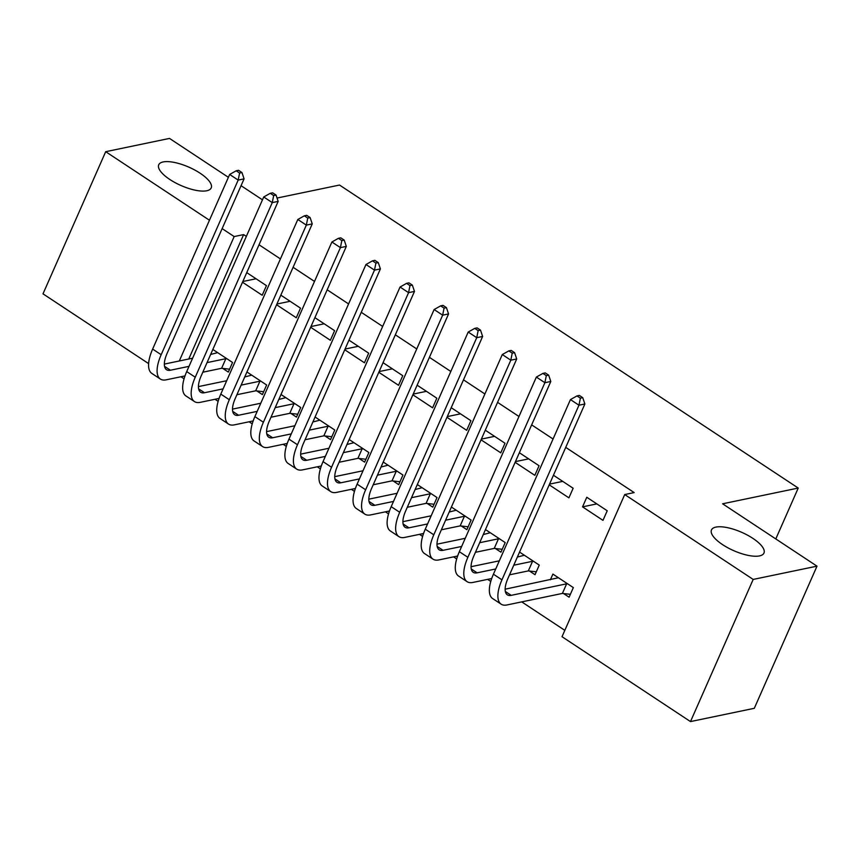 <?xml version="1.0" encoding="UTF-8"?>
<svg xmlns="http://www.w3.org/2000/svg" width="860" height="860" viewBox="0 0 860 860"><rect width="100%" height="100%" fill="white"/><g stroke="black" fill="none" stroke-linecap="round" stroke-linejoin="round"><path stroke-width="1.29" d="M206.776 190.759A28.67 9.998 -156.2 0 1 175.139 182.653A28.67 9.998 -156.2 0 1 158.734 164.776A28.67 9.998 -156.2 0 1 163.163 161.938A28.67 9.998 -156.2 0 1 194.801 170.043A28.67 9.998 -156.2 0 1 211.205 187.921A28.67 9.998 -156.2 0 1 206.776 190.759M759.541 555.904A28.67 9.998 -156.2 0 1 727.893 547.809A28.67 9.998 -156.2 0 1 711.489 529.932A28.67 9.998 -156.2 0 1 715.918 527.094A28.67 9.998 -156.2 0 1 747.555 535.189A28.67 9.998 -156.2 0 1 763.959 553.066A28.67 9.998 -156.2 0 1 759.541 555.904M180.944 376.755L184.061 378.819M215.022 399.276L218.139 401.33M249.099 421.787L252.216 423.84M283.177 444.298L286.305 446.362M317.254 466.808L320.382 468.872M351.342 489.318L354.46 491.382M385.42 511.829L388.537 513.893M419.497 534.35L422.615 536.404M453.575 556.861L456.692 558.914M487.652 579.371L490.77 581.435M521.73 601.882L564.826 630.348M148.608 363.608L43 293.84L105.694 151.693L209.464 220.246M277.038 198.047L339.528 185.05L798.23 488.061L722.604 503.799L817 566.159L754.306 708.307L690.494 721.583L562.021 636.712L624.715 494.554L753.188 579.425L690.494 721.583M775.795 538.93L798.23 488.061M256.861 390.945L262.397 394.6L266.632 384.99L246.927 371.971M276.576 304.741L296.281 317.759L300.516 308.16L280.812 295.141M325.015 435.966L330.552 439.621L334.787 430.021L315.083 417.003M344.742 349.762L364.446 362.78L368.682 353.18L348.977 340.162M393.181 480.987L398.707 484.642L402.942 475.042L383.238 462.024M412.897 394.794L432.601 407.812L436.837 398.202L417.132 385.183M461.336 526.019L466.873 529.674L471.108 520.063L451.403 507.045M481.052 439.815L500.756 452.833L504.992 443.233L485.287 430.215M529.491 571.04L535.027 574.695L539.263 565.095L519.558 552.077M549.207 484.836L568.912 497.854L573.147 488.254L553.442 475.236M246.347 236.403L243.627 234.597L188.759 359.007M624.715 494.554L634.164 492.587L565.729 447.383M553.055 439.008L531.652 424.872M518.978 416.498L497.575 402.362M484.9 393.988L463.497 379.84M450.823 371.477L429.419 357.33M416.745 348.956L395.342 334.819M382.657 326.445L361.254 312.309M348.579 303.935L327.176 289.798M314.502 281.424L293.099 267.288M280.425 258.914L259.021 244.767M607.225 510.765L586.778 497.263L582.542 506.862L602.989 520.365L607.225 510.765M563.569 593.55L569.105 597.205L573.341 587.606L552.894 574.093L550.379 579.801M515.129 462.325L534.834 475.344L539.069 465.744L519.365 452.725M495.414 548.529L500.95 552.184L505.185 542.574L485.481 529.567M446.974 417.304L466.679 430.322L470.914 420.712L451.21 407.694M427.259 503.508L432.784 507.153L437.02 497.553L417.315 484.535M378.819 372.283L398.524 385.291L402.76 375.691L383.055 362.673M359.104 458.477L364.629 462.132L368.865 452.532L349.16 439.514M310.654 327.252L330.358 340.27L334.604 330.67L314.9 317.652M290.938 413.456L296.474 417.111L300.71 407.5L281.005 394.493M242.499 282.231L262.203 295.249L266.439 285.638L246.734 272.62M222.783 368.435L228.319 372.079L232.555 362.479L212.85 349.461M222.138 228.62L234.167 236.564L179.299 360.974M228.394 177.321L169.506 138.417L105.694 151.693M817 566.159L753.188 579.425M243.627 234.597L234.167 236.564M241.069 185.696L262.472 199.832M596.829 503.895L582.542 506.862M562.741 481.374L549.519 484.126M528.663 458.864L515.441 461.616M494.586 436.353L481.363 439.105M460.508 413.843L447.286 416.595M426.431 391.332L413.208 394.084M392.353 368.822L379.131 371.574M358.276 346.3L345.053 349.052M324.198 323.79L310.976 326.542M290.121 301.279L276.888 304.031M256.033 278.769L242.81 281.521M570.384 594.314L562.397 593.421L566.633 583.822L511.206 595.346A22.403 9.202 -56.6 0 1 507.325 594.83A22.403 9.202 -56.6 0 1 507.862 578.597L584.875 403.985L578.963 405.21L501.95 579.823A33.605 13.803 123.4 0 0 501.154 604.171A33.605 13.803 123.4 0 0 506.97 604.956L562.397 593.421M566.633 583.822L567.804 583.951M558.419 577.748L505.132 589.207M580.382 398.159L582.747 397.675L579.339 395.417L576.974 395.912L580.382 398.159L578.963 405.21L570.449 399.588L493.425 574.2A33.605 13.803 123.4 0 0 492.629 598.549L501.154 604.171M570.449 399.588L576.974 395.912M582.747 397.675L584.875 403.985M536.296 571.803L528.319 570.911L532.555 561.3L513.764 565.213M495.736 568.965L477.117 572.835A22.403 9.202 -56.6 0 1 473.247 572.319A22.403 9.202 -56.6 0 1 473.774 556.087L550.798 381.474L544.885 382.7L467.872 557.312A33.605 13.803 123.4 0 0 467.077 581.661A33.605 13.803 123.4 0 0 472.882 582.446L491.705 578.522M509.529 574.824L528.319 570.911M532.555 561.3L533.727 561.44M524.342 555.237L517.354 557.065M499.337 560.817L471.054 566.697M546.304 375.648L548.669 375.154L545.261 372.907L542.896 373.401L546.304 375.648L544.885 382.7L536.361 377.078L459.347 551.69A33.605 13.803 123.4 0 0 458.552 576.039L467.077 581.661M536.361 377.078L542.896 373.401M548.669 375.154L550.798 381.474M502.219 549.293L494.242 548.4L498.477 538.79L479.687 542.703M461.659 546.455L443.04 550.325A22.403 9.202 -56.6 0 1 439.17 549.809A22.403 9.202 -56.6 0 1 439.696 533.576L516.71 358.964L510.808 360.19L433.795 534.802A33.605 13.803 123.4 0 0 432.999 559.15A33.605 13.803 123.4 0 0 438.804 559.935L457.627 556.011M475.44 552.303L494.242 548.4M498.477 538.79L499.649 538.919M490.264 532.727L483.277 534.554M465.249 538.306L436.977 544.187M512.227 353.137L514.592 352.643L511.184 350.396L508.819 350.891L512.227 353.137L510.808 360.19L502.283 354.556L425.27 529.179A33.605 13.803 123.4 0 0 424.474 553.517L432.999 559.15M502.283 354.556L508.819 350.891M514.592 352.643L516.71 358.964M468.141 526.771L460.164 525.89L464.4 516.279L445.598 520.192M427.581 523.944L408.962 527.814A22.403 9.202 -56.6 0 1 405.092 527.298A22.403 9.202 -56.6 0 1 405.619 511.066L482.632 336.454L476.73 337.679L399.717 512.291A33.605 13.803 123.4 0 0 398.922 536.64A33.605 13.803 123.4 0 0 404.727 537.414L423.55 533.501M441.363 529.792L460.164 525.89M464.4 516.279L465.572 516.409M456.187 510.216L449.2 512.044M431.172 515.796L402.899 521.676M478.149 330.627L480.514 330.132L477.106 327.886L474.741 328.369L478.149 330.627L476.73 337.679L468.206 332.046L391.192 506.658A33.605 13.803 123.4 0 0 390.397 531.007L398.922 536.64M468.206 332.046L474.741 328.369M480.514 330.132L482.632 336.454M434.063 504.261L426.087 503.369L430.322 493.769L411.521 497.682M393.504 501.423L374.885 505.304A22.403 9.202 -56.6 0 1 371.015 504.777A22.403 9.202 -56.6 0 1 371.541 488.544L448.554 313.932L442.653 315.168L365.629 489.781A33.605 13.803 123.4 0 0 364.844 514.13A33.605 13.803 123.4 0 0 370.649 514.904L389.472 510.99M407.285 507.282L426.087 503.369M430.322 493.769L431.494 493.898M422.11 487.695L415.122 489.533M397.094 493.274L368.822 499.165M444.072 308.116L446.426 307.622L443.018 305.375L440.664 305.859L444.072 308.116L442.653 315.168L434.128 309.536L357.115 484.148A33.605 13.803 123.4 0 0 356.319 508.496L364.844 514.13M434.128 309.536L440.664 305.859M446.426 307.622L448.554 313.932M399.986 481.75L392.01 480.858L396.245 471.258L377.443 475.161M359.426 478.912L340.807 482.793A22.403 9.202 -56.6 0 1 336.937 482.267A22.403 9.202 -56.6 0 1 337.464 466.034L414.477 291.422L408.565 292.658L331.551 467.27A33.605 13.803 123.4 0 0 330.756 491.619A33.605 13.803 123.4 0 0 336.572 492.393L355.395 488.48M373.208 484.771L392.01 480.858M396.245 471.258L397.417 471.387M388.032 465.185L381.034 467.023M363.017 470.764L334.744 476.655M409.983 285.606L412.348 285.112L408.941 282.854L406.576 283.348L409.983 285.606L408.565 292.658L400.05 287.025L323.037 461.637A33.605 13.803 123.4 0 0 322.242 485.986L330.756 491.619M400.05 287.025L406.576 283.348M412.348 285.112L414.477 291.422M365.909 459.24L357.921 458.348L362.157 448.748L343.366 452.65M325.349 456.402L306.73 460.272A22.403 9.202 -56.6 0 1 302.86 459.756A22.403 9.202 -56.6 0 1 303.387 443.523L380.399 268.911L374.487 270.137L297.474 444.749A33.605 13.803 123.4 0 0 296.678 469.098A33.605 13.803 123.4 0 0 302.494 469.882L321.317 465.969M339.13 462.261L357.921 458.348M362.157 448.748L363.339 448.877M353.954 442.674L346.956 444.502M328.939 448.253L300.667 454.134M375.906 263.085L378.271 262.601L374.863 260.344L372.498 260.838L375.906 263.085L374.487 270.137L365.973 264.514L288.96 439.127A33.605 13.803 123.4 0 0 288.164 463.475L296.678 469.098M365.973 264.514L372.498 260.838M378.271 262.601L380.399 268.911M331.831 436.729L323.844 435.837L328.079 426.227L309.288 430.14M291.271 433.892L272.652 437.762A22.403 9.202 -56.6 0 1 268.772 437.245A22.403 9.202 -56.6 0 1 269.309 421.013L346.322 246.401L340.41 247.626L263.397 422.238A33.605 13.803 123.4 0 0 262.601 446.587A33.605 13.803 123.4 0 0 268.417 447.372L287.24 443.448M305.053 439.75L323.844 435.837M328.079 426.227L329.262 426.366M319.877 420.164L312.879 421.991M294.862 425.743L266.578 431.623M341.829 240.574L344.193 240.08L340.786 237.833L338.421 238.327L341.829 240.574L340.41 247.626L331.895 242.004L254.882 416.616A33.605 13.803 123.4 0 0 254.087 440.965L262.601 446.587M331.895 242.004L338.421 238.327M344.193 240.08L346.322 246.401M297.754 414.219L289.766 413.327L294.002 403.716L275.211 407.629M257.183 411.381L238.575 415.251A22.403 9.202 -56.6 0 1 234.694 414.735A22.403 9.202 -56.6 0 1 235.231 398.502L312.244 223.89L306.332 225.116L229.319 399.728A33.605 13.803 123.4 0 0 228.524 424.077A33.605 13.803 123.4 0 0 234.339 424.862L253.152 420.938M270.975 417.229L289.766 413.327M294.002 403.716L295.173 403.845M285.789 397.653L278.801 399.481M260.784 403.233L232.501 409.113M307.751 218.064L310.116 217.569L306.708 215.322L304.343 215.817L307.751 218.064L306.332 225.116L297.818 219.483L220.794 394.106A33.605 13.803 123.4 0 0 220.009 418.444L228.524 424.077M297.818 219.483L304.343 215.817M310.116 217.569L312.244 223.89M263.676 391.698L255.689 390.816L259.924 381.206L241.133 385.119M223.105 388.87L204.497 392.74A22.403 9.202 -56.6 0 1 200.617 392.224A22.403 9.202 -56.6 0 1 201.143 375.992L278.167 201.38L272.255 202.605L195.242 377.217A33.605 13.803 123.4 0 0 194.446 401.566A33.605 13.803 123.4 0 0 200.251 402.34L219.074 398.427M236.898 394.719L255.689 390.816M259.924 381.206L261.096 381.335M251.711 375.143L244.724 376.97M226.707 380.722L198.424 386.602M273.673 195.553L276.038 195.059L272.631 192.812L270.266 193.296L273.673 195.553L272.255 202.605L263.73 196.972L186.717 371.584A33.605 13.803 123.4 0 0 185.921 395.933L194.446 401.566M263.73 196.972L270.266 193.296M276.038 195.059L278.167 201.38M229.588 369.187L221.611 368.295L225.847 358.695L207.056 362.608M189.028 366.349L170.409 370.23A22.403 9.202 -56.6 0 1 166.539 369.703A22.403 9.202 -56.6 0 1 167.066 353.471L244.079 178.858L238.177 180.095L161.164 354.707A33.605 13.803 123.4 0 0 160.369 379.056A33.605 13.803 123.4 0 0 166.174 379.83L184.997 375.917M202.82 372.208L221.611 368.295M225.847 358.695L227.018 358.824M217.634 352.621L210.646 354.46M192.619 358.201L164.346 364.092M239.596 173.043L241.961 172.548L238.553 170.301L236.188 170.785L239.596 173.043L238.177 180.095L229.652 174.462L152.639 349.074A33.605 13.803 123.4 0 0 151.844 373.423L160.369 379.056M229.652 174.462L236.188 170.785M241.961 172.548L244.079 178.858M511.206 595.346L505.325 591.476M501.95 579.823L493.425 574.2M477.117 572.835L471.248 568.954M467.872 557.312L459.347 551.69M443.04 550.325L437.17 546.444M433.795 534.802L425.27 529.179M408.962 527.814L403.093 523.933M399.717 512.291L391.192 506.658M374.885 505.304L369.015 501.423M365.629 489.781L357.115 484.148M340.807 482.793L334.938 478.912M331.551 467.27L323.037 461.637M306.73 460.272L300.86 456.402M297.474 444.749L288.96 439.127M272.652 437.762L266.783 433.881M263.397 422.238L254.882 416.616M238.575 415.251L232.695 411.37M229.319 399.728L220.794 394.106M204.497 392.74L198.617 388.86M195.242 377.217L186.717 371.584M170.409 370.23L164.54 366.349M161.164 354.707L152.639 349.074"/></g></svg>
